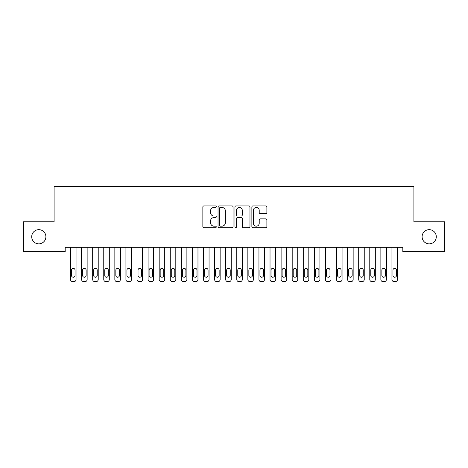 <?xml version="1.0" encoding="UTF-8"?>
<svg xmlns="http://www.w3.org/2000/svg" width="468" height="468" viewBox="0 0 468 468"><rect width="100%" height="100%" fill="white"/><g stroke="black" fill="none" stroke-linecap="round" stroke-linejoin="round"><path stroke-width="0.7" d="M216.269 206.692A0.76 0.76 0 0 0 215.502 205.926L203.943 205.926A1.088 1.088 0 0 0 202.855 207.014L202.855 226.6A1.088 1.088 0 0 0 203.943 227.688L215.502 227.688A0.76 0.76 0 0 0 216.269 226.927A0.76 0.76 0 0 0 215.502 226.167L214.011 226.167A3.481 3.481 0 0 1 210.524 222.686L210.524 221.054A3.481 3.481 0 0 1 214.011 217.567L215.502 217.567A0.76 0.76 0 0 0 216.269 216.807A0.76 0.76 0 0 0 215.502 216.046L214.011 216.046A3.481 3.481 0 0 1 210.524 212.566L210.524 210.933A3.481 3.481 0 0 1 214.011 207.453L215.502 207.453A0.76 0.76 0 0 0 216.269 206.692M422.101 236.761A7.096 7.096 0 0 0 429.191 243.851A7.096 7.096 0 0 0 436.287 236.761A7.096 7.096 0 0 0 429.191 229.665A7.096 7.096 0 0 0 422.101 236.761M31.713 236.761A7.096 7.096 0 0 0 38.809 243.851A7.096 7.096 0 0 0 45.899 236.761A7.096 7.096 0 0 0 38.809 229.665A7.096 7.096 0 0 0 31.713 236.761M265.795 213.601A1.088 1.088 0 0 0 266.883 212.513L266.883 207.014A1.088 1.088 0 0 0 265.795 205.926L252.96 205.926A1.088 1.088 0 0 0 251.872 207.014L251.872 226.6A1.088 1.088 0 0 0 252.96 227.688L265.795 227.688A1.088 1.088 0 0 0 266.883 226.6L266.883 219.966A1.088 1.088 0 0 0 265.795 218.878L260.302 218.878A1.088 1.088 0 0 0 259.214 219.966L259.214 223.254A2.907 2.907 0 0 1 256.306 226.167A2.907 2.907 0 0 1 253.393 223.254L253.393 210.36A2.907 2.907 0 0 1 256.306 207.453A2.907 2.907 0 0 1 259.214 210.36L259.214 212.513A1.088 1.088 0 0 0 260.302 213.601L265.795 213.601M402.813 247.291L65.187 247.291L65.187 251.725L23.4 251.725L23.4 221.797L54.101 221.797L54.101 186.328L413.899 186.328L413.899 221.797L444.6 221.797L444.6 251.725L402.813 251.725L402.813 247.291M233.046 207.014A1.088 1.088 0 0 0 231.958 205.926L219.123 205.926A1.088 1.088 0 0 0 218.035 207.014L218.035 226.6A1.088 1.088 0 0 0 219.123 227.688L231.958 227.688A1.088 1.088 0 0 0 233.046 226.6L233.046 207.014M236.042 205.926L248.877 205.926A1.088 1.088 0 0 1 249.965 207.014L249.965 226.6A1.088 1.088 0 0 1 248.877 227.688L243.383 227.688A1.088 1.088 0 0 1 242.295 226.6L242.295 218.655A1.088 1.088 0 0 0 241.207 217.567L237.563 217.567A1.088 1.088 0 0 0 236.475 218.655L236.475 226.927A0.76 0.76 0 0 1 235.714 227.688A0.76 0.76 0 0 1 234.954 226.927L234.954 207.014A1.088 1.088 0 0 1 236.042 205.926M220.317 207.453A0.76 0.76 0 0 0 219.556 208.213L219.556 225.406A0.76 0.76 0 0 0 220.317 226.167L221.896 226.167A3.481 3.481 0 0 0 225.377 222.686L225.377 210.933A3.481 3.481 0 0 0 221.896 207.453L220.317 207.453M242.295 210.419A2.907 2.907 0 0 0 239.388 207.505A2.907 2.907 0 0 0 236.475 210.419L236.475 214.958A1.088 1.088 0 0 0 237.563 216.046L241.207 216.046A1.088 1.088 0 0 0 242.295 214.958L242.295 210.419M70.51 279.454L70.51 247.291L70.51 279.454A2.217 2.217 179.3 0 0 72.727 281.672L73.833 281.672A2.217 2.217 179.3 0 0 76.05 279.454L76.05 247.291M71.505 275.465A1.773 1.773 0.7 0 0 73.277 277.237A1.773 1.773 0.7 0 0 75.05 275.465A1.773 1.773 -0.7 0 1 73.277 277.237A1.773 1.773 -0.7 0 1 71.505 275.465L71.505 270.147A1.773 1.773 -0.7 0 1 73.277 268.375A1.773 1.773 -0.7 0 1 75.05 270.147A1.773 1.773 0.7 0 0 73.277 268.375A1.773 1.773 0.7 0 0 71.505 270.147M75.05 270.147L75.05 275.465M81.59 279.454L81.59 247.291L81.59 279.454A2.217 2.217 179.3 0 0 83.807 281.672L84.919 281.672A2.217 2.217 179.3 0 0 87.136 279.454L87.136 247.291M82.59 275.465A1.773 1.773 0.7 0 0 84.363 277.237A1.773 1.773 0.7 0 0 86.135 275.465A1.773 1.773 -0.7 0 1 84.363 277.237A1.773 1.773 -0.7 0 1 82.59 275.465L82.59 270.147A1.773 1.773 -0.7 0 1 84.363 268.375A1.773 1.773 -0.7 0 1 86.135 270.147A1.773 1.773 0.7 0 0 84.363 268.375A1.773 1.773 0.7 0 0 82.59 270.147M92.676 279.454L92.676 247.291L92.676 279.454A2.217 2.217 179.3 0 0 94.893 281.672L96.004 281.672A2.217 2.217 179.3 0 0 98.216 279.454L98.216 247.291M93.676 275.465A1.773 1.773 0.7 0 0 95.449 277.237A1.773 1.773 0.7 0 0 97.221 275.465A1.773 1.773 -0.7 0 1 95.449 277.237A1.773 1.773 -0.7 0 1 93.676 275.465L93.676 270.147A1.773 1.773 -0.7 0 1 95.449 268.375A1.773 1.773 -0.7 0 1 97.221 270.147A1.773 1.773 0.7 0 0 95.449 268.375A1.773 1.773 0.7 0 0 93.676 270.147M86.135 270.147L86.135 275.465M97.221 270.147L97.221 275.465M103.761 279.454L103.761 247.291L103.761 279.454A2.217 2.217 179.3 0 0 105.979 281.672L107.084 281.672A2.217 2.217 179.3 0 0 109.301 279.454L109.301 247.291M104.756 275.465A1.773 1.773 0.7 0 0 106.534 277.237A1.773 1.773 0.7 0 0 108.307 275.465A1.773 1.773 -0.7 0 1 106.534 277.237A1.773 1.773 -0.7 0 1 104.756 275.465L104.756 270.147A1.773 1.773 -0.7 0 1 106.534 268.375A1.773 1.773 -0.7 0 1 108.307 270.147A1.773 1.773 0.7 0 0 106.534 268.375A1.773 1.773 0.7 0 0 104.756 270.147M114.847 279.454L114.847 247.291L114.847 279.454A2.217 2.217 179.3 0 0 117.064 281.672L118.17 281.672A2.217 2.217 179.3 0 0 120.387 279.454L120.387 247.291M115.842 275.465A1.773 1.773 0.7 0 0 117.614 277.237A1.773 1.773 0.7 0 0 119.387 275.465A1.773 1.773 -0.7 0 1 117.614 277.237A1.773 1.773 -0.7 0 1 115.842 275.465L115.842 270.147A1.773 1.773 -0.7 0 1 117.614 268.375A1.773 1.773 -0.7 0 1 119.387 270.147A1.773 1.773 0.7 0 0 117.614 268.375A1.773 1.773 0.7 0 0 115.842 270.147M108.307 270.147L108.307 275.465M119.387 270.147L119.387 275.465M125.927 279.454L125.927 247.291L125.927 279.454A2.217 2.217 179.3 0 0 128.144 281.672L129.256 281.672A2.217 2.217 179.3 0 0 131.473 279.454L131.473 247.291M126.927 275.465A1.773 1.773 0.7 0 0 128.7 277.237A1.773 1.773 0.7 0 0 130.473 275.465A1.773 1.773 -0.7 0 1 128.7 277.237A1.773 1.773 -0.7 0 1 126.927 275.465L126.927 270.147A1.773 1.773 -0.7 0 1 128.7 268.375A1.773 1.773 -0.7 0 1 130.473 270.147A1.773 1.773 0.7 0 0 128.7 268.375A1.773 1.773 0.7 0 0 126.927 270.147M130.473 270.147L130.473 275.465M137.013 279.454L137.013 247.291L137.013 279.454A2.217 2.217 179.3 0 0 139.23 281.672L140.336 281.672A2.217 2.217 179.3 0 0 142.553 279.454L142.553 247.291M138.013 275.465A1.773 1.773 0.7 0 0 139.786 277.237A1.773 1.773 0.7 0 0 141.558 275.465A1.773 1.773 -0.7 0 1 139.786 277.237A1.773 1.773 -0.7 0 1 138.013 275.465L138.013 270.147A1.773 1.773 -0.7 0 1 139.786 268.375A1.773 1.773 -0.7 0 1 141.558 270.147A1.773 1.773 0.7 0 0 139.786 268.375A1.773 1.773 0.7 0 0 138.013 270.147M141.558 270.147L141.558 275.465M148.099 279.454L148.099 247.291L148.099 279.454A2.217 2.217 179.3 0 0 150.316 281.672L151.421 281.672A2.217 2.217 179.3 0 0 153.639 279.454L153.639 247.291M149.093 275.465A1.773 1.773 0.7 0 0 150.866 277.237A1.773 1.773 0.7 0 0 152.644 275.465A1.773 1.773 -0.7 0 1 150.866 277.237A1.773 1.773 -0.7 0 1 149.093 275.465L149.093 270.147A1.773 1.773 -0.7 0 1 150.866 268.375A1.773 1.773 -0.7 0 1 152.644 270.147A1.773 1.773 0.7 0 0 150.866 268.375A1.773 1.773 0.7 0 0 149.093 270.147M152.644 270.147L152.644 275.465M159.184 279.454L159.184 247.291L159.184 279.454A2.217 2.217 179.3 0 0 161.396 281.672L162.507 281.672A2.217 2.217 179.3 0 0 164.724 279.454L164.724 247.291M160.179 275.465A1.773 1.773 0.7 0 0 161.951 277.237A1.773 1.773 0.7 0 0 163.724 275.465A1.773 1.773 -0.7 0 1 161.951 277.237A1.773 1.773 -0.7 0 1 160.179 275.465L160.179 270.147A1.773 1.773 -0.7 0 1 161.951 268.375A1.773 1.773 -0.7 0 1 163.724 270.147A1.773 1.773 0.7 0 0 161.951 268.375A1.773 1.773 0.7 0 0 160.179 270.147M163.724 270.147L163.724 275.465M170.264 279.454L170.264 247.291L170.264 279.454A2.217 2.217 179.3 0 0 172.481 281.672L173.593 281.672A2.217 2.217 179.3 0 0 175.81 279.454L175.81 247.291M171.265 275.465A1.773 1.773 0.7 0 0 173.037 277.237A1.773 1.773 0.7 0 0 174.81 275.465A1.773 1.773 -0.7 0 1 173.037 277.237A1.773 1.773 -0.7 0 1 171.265 275.465L171.265 270.147A1.773 1.773 -0.7 0 1 173.037 268.375A1.773 1.773 -0.7 0 1 174.81 270.147A1.773 1.773 0.7 0 0 173.037 268.375A1.773 1.773 0.7 0 0 171.265 270.147M174.81 270.147L174.81 275.465M181.35 279.454L181.35 247.291L181.35 279.454A2.217 2.217 179.3 0 0 183.567 281.672L184.673 281.672A2.217 2.217 179.3 0 0 186.89 279.454L186.89 247.291M182.35 275.465A1.773 1.773 0.7 0 0 184.123 277.237A1.773 1.773 0.7 0 0 185.895 275.465A1.773 1.773 -0.7 0 1 184.123 277.237A1.773 1.773 -0.7 0 1 182.35 275.465L182.35 270.147A1.773 1.773 -0.7 0 1 184.123 268.375A1.773 1.773 -0.7 0 1 185.895 270.147A1.773 1.773 0.7 0 0 184.123 268.375A1.773 1.773 0.7 0 0 182.35 270.147M185.895 270.147L185.895 275.465M192.436 279.454L192.436 247.291L192.436 279.454A2.217 2.217 179.3 0 0 194.653 281.672L195.759 281.672A2.217 2.217 179.3 0 0 197.976 279.454L197.976 247.291M193.43 275.465A1.773 1.773 0.7 0 0 195.203 277.237A1.773 1.773 0.7 0 0 196.981 275.465A1.773 1.773 -0.7 0 1 195.203 277.237A1.773 1.773 -0.7 0 1 193.43 275.465L193.43 270.147A1.773 1.773 -0.7 0 1 195.203 268.375A1.773 1.773 -0.7 0 1 196.981 270.147A1.773 1.773 0.7 0 0 195.203 268.375A1.773 1.773 0.7 0 0 193.43 270.147M196.981 270.147L196.981 275.465M203.516 279.454L203.516 247.291L203.516 279.454A2.217 2.217 179.3 0 0 205.733 281.672L206.844 281.672A2.217 2.217 179.3 0 0 209.061 279.454L209.061 247.291M204.516 275.465A1.773 1.773 0.7 0 0 206.289 277.237A1.773 1.773 0.7 0 0 208.061 275.465A1.773 1.773 -0.7 0 1 206.289 277.237A1.773 1.773 -0.7 0 1 204.516 275.465L204.516 270.147A1.773 1.773 -0.7 0 1 206.289 268.375A1.773 1.773 -0.7 0 1 208.061 270.147A1.773 1.773 0.7 0 0 206.289 268.375A1.773 1.773 0.7 0 0 204.516 270.147M208.061 270.147L208.061 275.465M214.601 279.454L214.601 247.291L214.601 279.454A2.217 2.217 179.3 0 0 216.819 281.672L217.93 281.672A2.217 2.217 179.3 0 0 220.147 279.454L220.147 247.291M215.602 275.465A1.773 1.773 0.7 0 0 217.374 277.237A1.773 1.773 0.7 0 0 219.147 275.465A1.773 1.773 -0.7 0 1 217.374 277.237A1.773 1.773 -0.7 0 1 215.602 275.465L215.602 270.147A1.773 1.773 -0.7 0 1 217.374 268.375A1.773 1.773 -0.7 0 1 219.147 270.147A1.773 1.773 0.7 0 0 217.374 268.375A1.773 1.773 0.7 0 0 215.602 270.147M219.147 270.147L219.147 275.465M225.687 279.454L225.687 247.291L225.687 279.454A2.217 2.217 179.3 0 0 227.904 281.672L229.01 281.672A2.217 2.217 179.3 0 0 231.227 279.454L231.227 247.291M226.682 275.465A1.773 1.773 0.7 0 0 228.46 277.237A1.773 1.773 0.7 0 0 230.233 275.465A1.773 1.773 -0.7 0 1 228.46 277.237A1.773 1.773 -0.7 0 1 226.682 275.465L226.682 270.147A1.773 1.773 -0.7 0 1 228.46 268.375A1.773 1.773 -0.7 0 1 230.233 270.147A1.773 1.773 0.7 0 0 228.46 268.375A1.773 1.773 0.7 0 0 226.682 270.147M230.233 270.147L230.233 275.465M236.773 279.454L236.773 247.291L236.773 279.454A2.217 2.217 179.3 0 0 238.99 281.672L240.096 281.672A2.217 2.217 179.3 0 0 242.313 279.454L242.313 247.291M237.767 275.465A1.773 1.773 0.7 0 0 239.54 277.237A1.773 1.773 0.7 0 0 241.318 275.465A1.773 1.773 -0.7 0 1 239.54 277.237A1.773 1.773 -0.7 0 1 237.767 275.465L237.767 270.147A1.773 1.773 -0.7 0 1 239.54 268.375A1.773 1.773 -0.7 0 1 241.318 270.147A1.773 1.773 0.7 0 0 239.54 268.375A1.773 1.773 0.7 0 0 237.767 270.147M241.318 270.147L241.318 275.465M247.853 279.454L247.853 247.291L247.853 279.454A2.217 2.217 179.3 0 0 250.07 281.672L251.181 281.672A2.217 2.217 179.3 0 0 253.399 279.454L253.399 247.291M248.853 275.465A1.773 1.773 0.7 0 0 250.626 277.237A1.773 1.773 0.7 0 0 252.398 275.465A1.773 1.773 -0.7 0 1 250.626 277.237A1.773 1.773 -0.7 0 1 248.853 275.465L248.853 270.147A1.773 1.773 -0.7 0 1 250.626 268.375A1.773 1.773 -0.7 0 1 252.398 270.147A1.773 1.773 0.7 0 0 250.626 268.375A1.773 1.773 0.7 0 0 248.853 270.147M252.398 270.147L252.398 275.465M258.939 279.454L258.939 247.291L258.939 279.454A2.217 2.217 179.3 0 0 261.156 281.672L262.267 281.672A2.217 2.217 179.3 0 0 264.484 279.454L264.484 247.291M259.939 275.465A1.773 1.773 0.7 0 0 261.711 277.237A1.773 1.773 0.7 0 0 263.484 275.465A1.773 1.773 -0.7 0 1 261.711 277.237A1.773 1.773 -0.7 0 1 259.939 275.465L259.939 270.147A1.773 1.773 -0.7 0 1 261.711 268.375A1.773 1.773 -0.7 0 1 263.484 270.147A1.773 1.773 0.7 0 0 261.711 268.375A1.773 1.773 0.7 0 0 259.939 270.147M263.484 270.147L263.484 275.465M270.024 279.454L270.024 247.291L270.024 279.454A2.217 2.217 179.3 0 0 272.241 281.672L273.347 281.672A2.217 2.217 179.3 0 0 275.564 279.454L275.564 247.291M271.019 275.465A1.773 1.773 0.7 0 0 272.797 277.237A1.773 1.773 0.7 0 0 274.57 275.465A1.773 1.773 -0.7 0 1 272.797 277.237A1.773 1.773 -0.7 0 1 271.019 275.465L271.019 270.147A1.773 1.773 -0.7 0 1 272.797 268.375A1.773 1.773 -0.7 0 1 274.57 270.147A1.773 1.773 0.7 0 0 272.797 268.375A1.773 1.773 0.7 0 0 271.019 270.147M274.57 270.147L274.57 275.465M281.11 279.454L281.11 247.291L281.11 279.454A2.217 2.217 179.3 0 0 283.327 281.672L284.433 281.672A2.217 2.217 179.3 0 0 286.65 279.454L286.65 247.291M282.105 275.465A1.773 1.773 0.7 0 0 283.877 277.237A1.773 1.773 0.7 0 0 285.65 275.465A1.773 1.773 -0.7 0 1 283.877 277.237A1.773 1.773 -0.7 0 1 282.105 275.465L282.105 270.147A1.773 1.773 -0.7 0 1 283.877 268.375A1.773 1.773 -0.7 0 1 285.65 270.147A1.773 1.773 0.7 0 0 283.877 268.375A1.773 1.773 0.7 0 0 282.105 270.147M285.65 270.147L285.65 275.465M292.19 279.454L292.19 247.291L292.19 279.454A2.217 2.217 179.3 0 0 294.407 281.672L295.519 281.672A2.217 2.217 179.3 0 0 297.736 279.454L297.736 247.291M293.19 275.465A1.773 1.773 0.7 0 0 294.963 277.237A1.773 1.773 0.7 0 0 296.735 275.465A1.773 1.773 -0.7 0 1 294.963 277.237A1.773 1.773 -0.7 0 1 293.19 275.465L293.19 270.147A1.773 1.773 -0.7 0 1 294.963 268.375A1.773 1.773 -0.7 0 1 296.735 270.147A1.773 1.773 0.7 0 0 294.963 268.375A1.773 1.773 0.7 0 0 293.19 270.147M296.735 270.147L296.735 275.465M303.276 279.454L303.276 247.291L303.276 279.454A2.217 2.217 179.3 0 0 305.493 281.672L306.604 281.672A2.217 2.217 179.3 0 0 308.816 279.454L308.816 247.291M304.276 275.465A1.773 1.773 0.7 0 0 306.049 277.237A1.773 1.773 0.7 0 0 307.821 275.465A1.773 1.773 -0.7 0 1 306.049 277.237A1.773 1.773 -0.7 0 1 304.276 275.465L304.276 270.147A1.773 1.773 -0.7 0 1 306.049 268.375A1.773 1.773 -0.7 0 1 307.821 270.147A1.773 1.773 0.7 0 0 306.049 268.375A1.773 1.773 0.7 0 0 304.276 270.147M307.821 270.147L307.821 275.465M314.361 279.454L314.361 247.291L314.361 279.454A2.217 2.217 179.3 0 0 316.579 281.672L317.684 281.672A2.217 2.217 179.3 0 0 319.901 279.454L319.901 247.291M315.356 275.465A1.773 1.773 0.7 0 0 317.134 277.237A1.773 1.773 0.7 0 0 318.907 275.465A1.773 1.773 -0.7 0 1 317.134 277.237A1.773 1.773 -0.7 0 1 315.356 275.465L315.356 270.147A1.773 1.773 -0.7 0 1 317.134 268.375A1.773 1.773 -0.7 0 1 318.907 270.147A1.773 1.773 0.7 0 0 317.134 268.375A1.773 1.773 0.7 0 0 315.356 270.147M318.907 270.147L318.907 275.465M325.447 279.454L325.447 247.291L325.447 279.454A2.217 2.217 179.3 0 0 327.664 281.672L328.77 281.672A2.217 2.217 179.3 0 0 330.987 279.454L330.987 247.291M326.442 275.465A1.773 1.773 0.7 0 0 328.214 277.237A1.773 1.773 0.7 0 0 329.987 275.465A1.773 1.773 -0.7 0 1 328.214 277.237A1.773 1.773 -0.7 0 1 326.442 275.465L326.442 270.147A1.773 1.773 -0.7 0 1 328.214 268.375A1.773 1.773 -0.7 0 1 329.987 270.147A1.773 1.773 0.7 0 0 328.214 268.375A1.773 1.773 0.7 0 0 326.442 270.147M329.987 270.147L329.987 275.465M336.527 279.454L336.527 247.291L336.527 279.454A2.217 2.217 179.3 0 0 338.744 281.672L339.856 281.672A2.217 2.217 179.3 0 0 342.073 279.454L342.073 247.291M337.527 275.465A1.773 1.773 0.7 0 0 339.3 277.237A1.773 1.773 0.7 0 0 341.073 275.465A1.773 1.773 -0.7 0 1 339.3 277.237A1.773 1.773 -0.7 0 1 337.527 275.465L337.527 270.147A1.773 1.773 -0.7 0 1 339.3 268.375A1.773 1.773 -0.7 0 1 341.073 270.147A1.773 1.773 0.7 0 0 339.3 268.375A1.773 1.773 0.7 0 0 337.527 270.147M341.073 270.147L341.073 275.465M347.613 279.454L347.613 247.291L347.613 279.454A2.217 2.217 179.3 0 0 349.83 281.672L350.936 281.672A2.217 2.217 179.3 0 0 353.153 279.454L353.153 247.291M348.613 275.465A1.773 1.773 0.7 0 0 350.386 277.237A1.773 1.773 0.7 0 0 352.158 275.465A1.773 1.773 -0.7 0 1 350.386 277.237A1.773 1.773 -0.7 0 1 348.613 275.465L348.613 270.147A1.773 1.773 -0.7 0 1 350.386 268.375A1.773 1.773 -0.7 0 1 352.158 270.147A1.773 1.773 0.7 0 0 350.386 268.375A1.773 1.773 0.7 0 0 348.613 270.147M352.158 270.147L352.158 275.465M358.699 279.454L358.699 247.291L358.699 279.454A2.217 2.217 179.3 0 0 360.916 281.672L362.021 281.672A2.217 2.217 179.3 0 0 364.239 279.454L364.239 247.291M359.693 275.465A1.773 1.773 0.7 0 0 361.466 277.237A1.773 1.773 0.7 0 0 363.244 275.465A1.773 1.773 -0.7 0 1 361.466 277.237A1.773 1.773 -0.7 0 1 359.693 275.465L359.693 270.147A1.773 1.773 -0.7 0 1 361.466 268.375A1.773 1.773 -0.7 0 1 363.244 270.147A1.773 1.773 0.7 0 0 361.466 268.375A1.773 1.773 0.7 0 0 359.693 270.147M363.244 270.147L363.244 275.465M369.784 279.454L369.784 247.291L369.784 279.454A2.217 2.217 179.3 0 0 371.996 281.672L373.107 281.672A2.217 2.217 179.3 0 0 375.324 279.454L375.324 247.291M370.779 275.465A1.773 1.773 0.7 0 0 372.551 277.237A1.773 1.773 0.7 0 0 374.324 275.465A1.773 1.773 -0.7 0 1 372.551 277.237A1.773 1.773 -0.7 0 1 370.779 275.465L370.779 270.147A1.773 1.773 -0.7 0 1 372.551 268.375A1.773 1.773 -0.7 0 1 374.324 270.147A1.773 1.773 0.7 0 0 372.551 268.375A1.773 1.773 0.7 0 0 370.779 270.147M374.324 270.147L374.324 275.465M380.864 279.454L380.864 247.291L380.864 279.454A2.217 2.217 179.3 0 0 383.081 281.672L384.193 281.672A2.217 2.217 179.3 0 0 386.41 279.454L386.41 247.291M381.865 275.465A1.773 1.773 0.7 0 0 383.637 277.237A1.773 1.773 0.7 0 0 385.41 275.465A1.773 1.773 -0.7 0 1 383.637 277.237A1.773 1.773 -0.7 0 1 381.865 275.465L381.865 270.147A1.773 1.773 -0.7 0 1 383.637 268.375A1.773 1.773 -0.7 0 1 385.41 270.147A1.773 1.773 0.7 0 0 383.637 268.375A1.773 1.773 0.7 0 0 381.865 270.147M385.41 270.147L385.41 275.465M391.95 279.454L391.95 247.291L391.95 279.454A2.217 2.217 179.3 0 0 394.167 281.672L395.273 281.672A2.217 2.217 179.3 0 0 397.49 279.454L397.49 247.291M392.95 275.465A1.773 1.773 0.7 0 0 394.723 277.237A1.773 1.773 0.7 0 0 396.495 275.465A1.773 1.773 -0.7 0 1 394.723 277.237A1.773 1.773 -0.7 0 1 392.95 275.465L392.95 270.147A1.773 1.773 -0.7 0 1 394.723 268.375A1.773 1.773 -0.7 0 1 396.495 270.147A1.773 1.773 0.7 0 0 394.723 268.375A1.773 1.773 0.7 0 0 392.95 270.147M396.495 270.147L396.495 275.465"/></g></svg>
